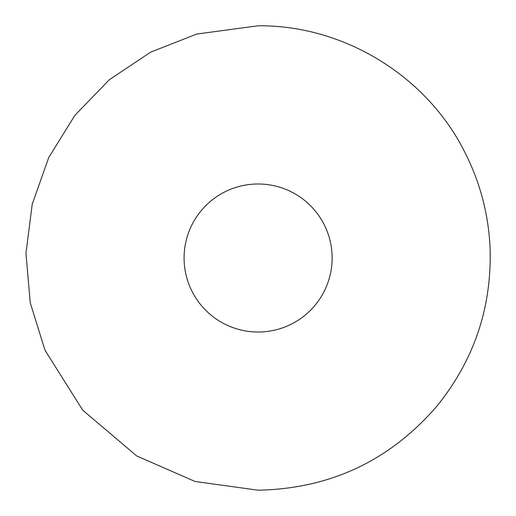 <?xml version="1.0" encoding="UTF-8"?>
<svg xmlns="http://www.w3.org/2000/svg" width="516" height="516" viewBox="0 0 516 516"><rect width="100%" height="100%" fill="white"/><g stroke="black" fill="none" stroke-linecap="round" stroke-linejoin="round"><path stroke-width="0.77" d="M258.097 332.014A74.014 74.014 0 0 0 332.117 258A74.014 74.014 0 0 0 258.097 183.986A74.014 74.014 0 0 0 184.083 258A74.014 74.014 0 0 0 258.097 332.014M258.097 25.8C343.65 24.916 426.945 75.955 464.993 152.581C480.041 182.303 488.394 213.792 490.045 247.061C492.116 306.633 474.443 359.62 437.013 406.008C389.896 460.672 330.259 488.736 258.097 490.2L195.074 481.48L136.772 455.983L82.721 410.181L44.995 350.216L30.276 302.892L25.955 253.421L32.218 204.194L48.768 157.483L74.878 115.358L109.379 79.696L150.691 52.129L196.828 34.03L258.097 25.8"/></g></svg>
